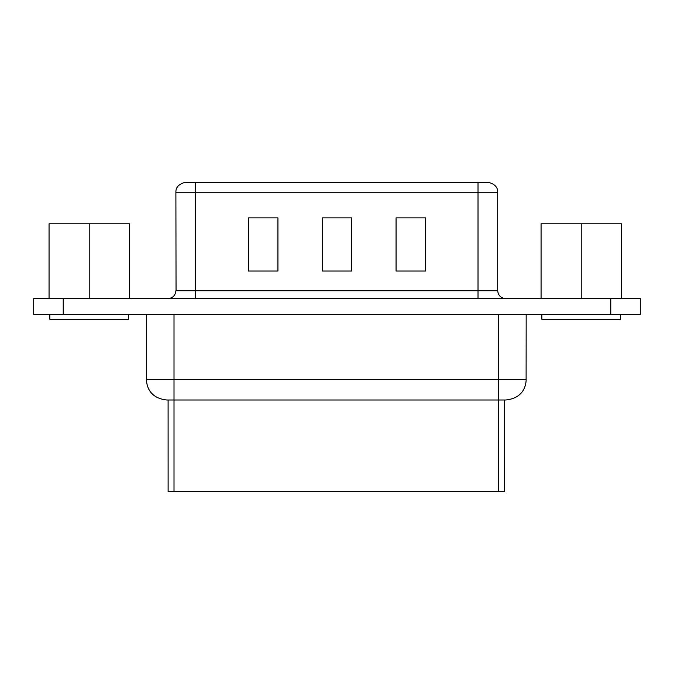 <?xml version="1.0" encoding="UTF-8"?>
<svg xmlns="http://www.w3.org/2000/svg" width="674" height="674" viewBox="0 0 674 674"><rect width="100%" height="100%" fill="white"/><g stroke="black" fill="none" stroke-linecap="round" stroke-linejoin="round"><path stroke-width="1.01" d="M640.3 298.607L640.3 314.362L640.3 298.607L610.77 298.607L610.77 314.362L640.3 314.362L610.77 314.362L610.77 298.607L63.23 298.607L63.23 314.362L610.77 314.362L63.23 314.362L63.23 298.607L33.7 298.607L33.7 314.362L63.23 314.362L33.7 314.362L33.7 298.607L640.3 298.607M498.608 379.529L498.608 314.362L498.608 379.529L526.108 379.529L174.01 379.529L498.608 379.529L498.608 400.002L498.608 379.529M174.01 314.362L174.01 379.529L174.01 314.362M526.175 314.362L526.108 379.529M146.511 379.529L174.01 379.529L174.01 400.002L505.685 400.002L174.01 400.002L174.01 379.529L146.511 379.529M526.175 379.529C525.956 388.005 521.508 398.444 505.702 400.002L505.685 400.002M146.443 314.362L146.443 379.529C146.671 388.005 151.111 398.444 166.925 400.002L174.01 400.002L166.941 400.002L174.01 400.002L174.01 491.557L498.608 491.557L498.608 400.002L498.608 491.557L504.506 491.557L174.01 491.557L174.01 400.002M478.018 298.607L478.018 290.73L195.578 290.73L195.578 298.607L195.578 290.73L176.049 290.73L478.018 290.73L478.018 298.607M184.743 182.443C178.652 184.213 175.703 187.473 175.889 192.242L176.049 290.73M497.555 290.73L478.018 290.73L478.018 192.242L195.578 192.242L195.578 290.73L195.578 192.242L176.049 192.242L478.018 192.242L478.018 290.73L497.555 290.73M351.769 217.887L351.769 271.041L322.231 271.041L322.231 217.887L351.769 217.887L351.769 271.041L322.231 271.041L351.769 271.041L351.769 217.887L322.231 217.887L322.231 271.041L322.231 217.887M425.597 217.887L425.597 271.041L396.068 271.041L396.068 217.887L425.597 217.887L425.597 271.041L396.068 271.041L425.597 271.041L425.597 217.887L396.068 217.887L396.068 271.041L396.068 217.887M277.932 217.887L277.932 271.041L248.403 271.041L248.403 217.887L277.932 217.887L277.932 271.041L248.403 271.041L277.932 271.041L277.932 217.887L248.403 217.887L248.403 271.041L248.403 217.887M497.555 192.242L478.018 192.242L478.018 182.443L195.578 182.443L195.578 192.242L195.578 182.443L478.018 182.443L478.018 192.242L497.555 192.242M200.195 182.443L207.028 182.443M467.158 182.443L473.999 182.443M184.836 182.443L195.578 182.443M478.018 182.443L488.768 182.443M504.514 400.002L504.506 491.557M168.121 491.557L174.01 491.557L168.121 491.557L168.104 400.002M620.611 319.282L541.854 319.282L620.611 319.282L620.611 314.362M581.232 223.793L621.403 223.793L581.232 223.793L581.232 298.607L581.232 223.793L541.07 223.793L581.232 223.793M541.854 314.362L541.854 319.282M621.403 298.607L621.403 223.793L621.403 298.607M541.07 298.607L541.07 223.793L541.07 298.607M49.842 314.362L49.842 319.282L128.599 319.282L128.599 314.362L128.599 319.282L49.842 319.282L49.842 314.362L49.842 319.282M49.059 298.607L49.059 223.793L49.059 298.607M129.383 223.793L129.383 298.607L129.383 223.793L89.221 223.793L89.221 298.607L89.221 223.793L49.059 223.793L129.383 223.793M89.221 223.793L54.173 223.793L89.221 223.793M175.889 290.73C175.392 295.49 172.763 298.11 168.011 298.607M488.844 182.443C494.943 184.213 497.892 187.473 497.707 192.242L497.707 290.73C498.204 295.49 500.833 298.11 505.584 298.607M128.599 319.282L128.599 314.362"/></g></svg>
